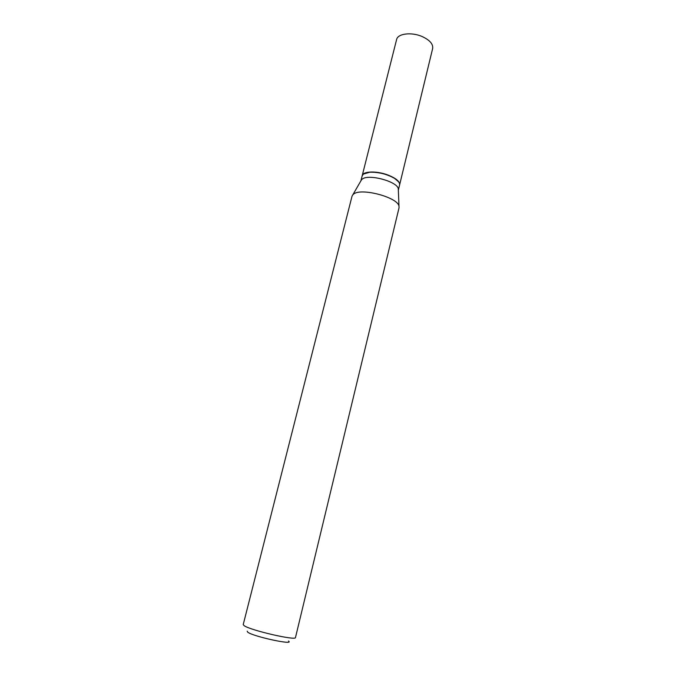 <?xml version="1.0" encoding="UTF-8"?>
<svg xmlns="http://www.w3.org/2000/svg" width="676" height="676" viewBox="0 0 676 676"><rect width="100%" height="100%" fill="white"/><g stroke="black" fill="none" stroke-linecap="round" stroke-linejoin="round"><path stroke-width="1.01" d="M362.218 175.642C362.885 171.096 377.073 170.732 388.294 175.143C396.161 178.346 399.938 181.59 399.609 184.894L432.657 48.486C433.257 44.109 429.826 40.154 422.348 36.631C411.684 31.814 397.674 33.521 396.601 39.563L362.192 175.735M361.575 179.689L362.133 179.199C368.124 173.639 397.285 181.379 398.291 188.773L398.341 190.125L399.567 185.08C399.964 183.035 398.308 180.813 394.607 178.413C386.866 174.036 378.552 171.983 369.662 172.245L363.426 174.07L362.167 175.828L360.899 180.864L361.575 179.689L352.035 196.175L243.225 624.573L244.061 625.596C249.926 630.235 296.451 640.983 295.488 637.51L399.034 207.811L398.984 206.155C397.775 197.265 360.857 187.497 353.531 194.147L352.855 194.739M288.483 641.009C295.201 645.614 253.424 636.631 247.762 632.212L247.179 631.173M398.629 181.878L394.505 178.253C386.849 173.918 378.619 171.89 369.831 172.143L364.491 173.428M398.291 188.773L398.984 206.155"/></g></svg>
